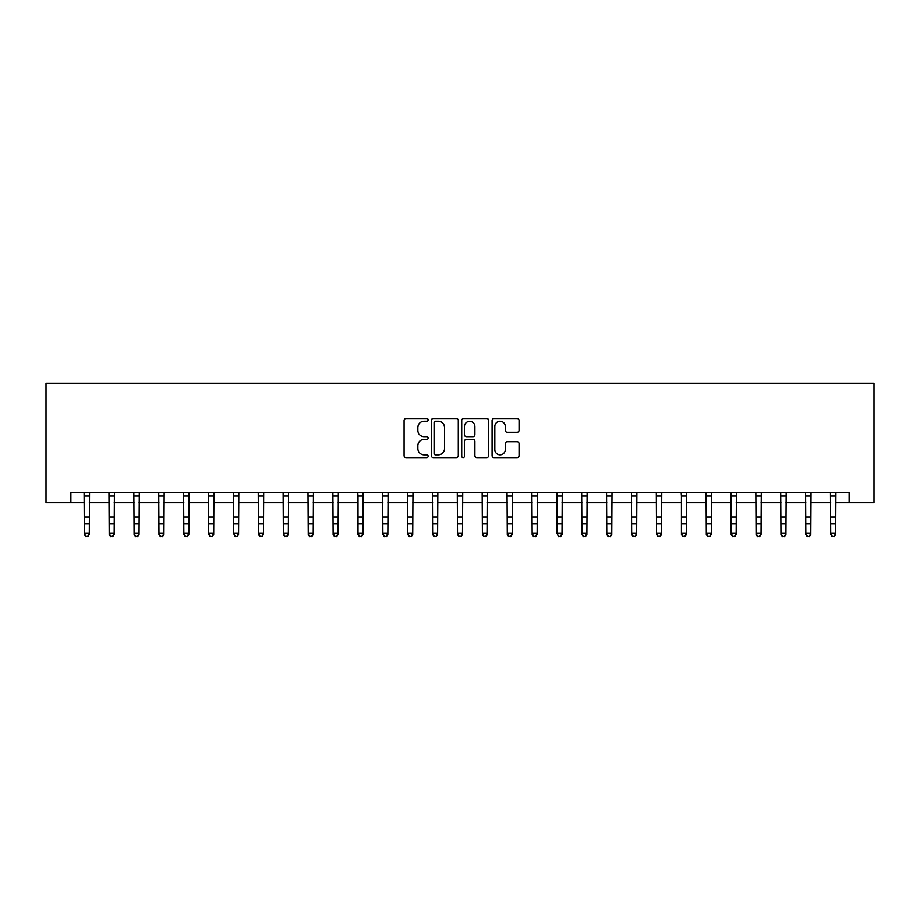 <?xml version="1.0" encoding="UTF-8"?>
<svg xmlns="http://www.w3.org/2000/svg" width="920" height="920" viewBox="0 0 920 920"><rect width="100%" height="100%" fill="white"/><g stroke="black" fill="none" stroke-linecap="round" stroke-linejoin="round"><path stroke-width="1.38" d="M428.156 419.899A1.368 1.368 0 0 0 426.788 418.531L406.03 418.531A1.955 1.955 0 0 0 404.075 420.486L404.075 455.653A1.955 1.955 0 0 0 406.03 457.608L426.788 457.608A1.368 1.368 0 0 0 428.156 456.239A1.368 1.368 0 0 0 426.788 454.871L424.097 454.871A6.256 6.256 0 0 1 417.853 448.626L417.853 445.694A6.256 6.256 0 0 1 424.097 439.438L426.788 439.438A1.368 1.368 0 0 0 428.156 438.069A1.368 1.368 0 0 0 426.788 436.701L424.097 436.701A6.256 6.256 0 0 1 417.853 430.456L417.853 427.524A6.256 6.256 0 0 1 424.097 421.268L426.788 421.268A1.368 1.368 0 0 0 428.156 419.899M517.097 432.308A1.955 1.955 0 0 0 519.053 430.353L519.053 420.486A1.955 1.955 0 0 0 517.097 418.531L494.04 418.531A1.955 1.955 0 0 0 492.085 420.486L492.085 455.653A1.955 1.955 0 0 0 494.04 457.608L517.097 457.608A1.955 1.955 0 0 0 519.053 455.653L519.053 443.739A1.955 1.955 0 0 0 517.097 441.784L507.23 441.784A1.955 1.955 0 0 0 505.275 443.739L505.275 449.65A5.221 5.221 0 0 1 500.054 454.871A5.221 5.221 0 0 1 494.822 449.65L494.822 426.5A5.221 5.221 0 0 1 500.054 421.268A5.221 5.221 0 0 1 505.275 426.5L505.275 430.353A1.955 1.955 0 0 0 507.23 432.308L517.097 432.308M70.874 502.757L70.874 492.809L849.125 492.809L849.125 502.757L874 502.757L874 383.341L46 383.341L46 502.757L84.318 502.757M458.286 420.486A1.955 1.955 0 0 0 456.331 418.531L433.285 418.531A1.955 1.955 0 0 0 431.33 420.486L431.33 455.653A1.955 1.955 0 0 0 433.285 457.608L456.331 457.608A1.955 1.955 0 0 0 458.286 455.653L458.286 420.486M463.668 418.531L486.714 418.531A1.955 1.955 0 0 1 488.669 420.486L488.669 455.653A1.955 1.955 0 0 1 486.714 457.608L476.847 457.608A1.955 1.955 0 0 1 474.892 455.653L474.892 441.393A1.955 1.955 0 0 0 472.937 439.438L466.394 439.438A1.955 1.955 0 0 0 464.439 441.393L464.439 456.239A1.368 1.368 0 0 1 463.082 457.608A1.368 1.368 0 0 1 461.713 456.239L461.713 420.486A1.955 1.955 0 0 1 463.668 418.531M89.286 502.757L109.192 502.757M114.172 502.757L134.078 502.757M139.046 502.757L158.953 502.757M163.933 502.757L183.839 502.757M188.807 502.757L208.713 502.757M213.693 502.757L233.599 502.757M238.567 502.757L258.474 502.757M263.453 502.757L283.348 502.757M288.328 502.757L308.234 502.757M313.214 502.757L333.109 502.757M338.089 502.757L357.995 502.757M362.974 502.757L382.869 502.757M387.849 502.757L407.755 502.757M412.723 502.757L432.63 502.757M437.609 502.757L457.516 502.757M462.484 502.757L482.39 502.757M487.37 502.757L507.276 502.757M512.245 502.757L532.151 502.757M537.13 502.757L557.037 502.757M562.005 502.757L581.911 502.757M586.891 502.757L606.786 502.757M611.765 502.757L631.672 502.757M636.651 502.757L656.546 502.757M661.526 502.757L681.432 502.757M686.412 502.757L706.307 502.757M711.286 502.757L731.193 502.757M736.161 502.757L756.067 502.757M761.047 502.757L780.953 502.757M785.921 502.757L805.828 502.757M810.807 502.757L830.714 502.757M835.682 502.757L849.125 502.757M435.436 421.268A1.368 1.368 0 0 0 434.067 422.636L434.067 453.502A1.368 1.368 0 0 0 435.436 454.871L438.265 454.871A6.256 6.256 0 0 0 444.521 448.626L444.521 427.524A6.256 6.256 0 0 0 438.265 421.268L435.436 421.268M474.892 426.592A5.221 5.221 0 0 0 469.671 421.371A5.221 5.221 0 0 0 464.439 426.592L464.439 434.746A1.955 1.955 0 0 0 466.394 436.701L472.937 436.701A1.955 1.955 0 0 0 474.892 434.746L474.892 426.592M89.527 492.809L89.286 534.474L87.802 536.659L85.813 536.222L87.802 536.659M84.076 492.809L84.318 533.37L89.286 533.37L87.802 536.222M85.813 536.659L84.318 534.474L84.318 533.37L85.813 536.222M114.402 492.809L114.172 534.474L112.677 536.659L110.687 536.222L112.677 536.659M108.962 492.809L109.192 533.37L114.172 533.37L112.677 536.222M110.687 536.659L109.192 534.474L109.192 533.37L110.687 536.222M139.288 492.809L139.046 534.474L137.563 536.659L135.562 536.222L137.563 536.659M133.837 492.809L134.078 533.37L139.046 533.37L137.563 536.222M135.562 536.659L134.078 534.474L134.078 533.37L135.562 536.222M164.162 492.809L163.933 534.474L162.438 536.659L160.448 536.222L162.438 536.659M158.723 492.809L158.953 533.37L163.933 533.37L162.438 536.222M160.448 536.659L158.953 534.474L158.953 533.37L160.448 536.222M189.048 492.809L188.807 534.474L187.312 536.659L185.322 536.222L187.312 536.659M183.597 492.809L183.839 533.37L188.807 533.37L187.312 536.222M185.322 536.659L183.839 534.474L183.839 533.37L185.322 536.222M213.923 492.809L213.693 534.474L212.198 536.659L210.208 536.222L212.198 536.659M208.472 492.809L208.713 533.37L213.693 533.37L212.198 536.222M210.208 536.659L208.713 534.474L208.713 533.37L210.208 536.222M238.809 492.809L238.567 534.474L237.072 536.659L235.083 536.222L237.072 536.659M238.567 496.041L233.599 496.041L233.599 533.37L238.567 533.37L237.072 536.222M233.358 492.809L233.599 493.396M233.588 493.396L233.588 496.041M235.083 536.659L233.599 533.37M233.588 533.37L235.083 536.222M263.683 492.809L263.453 534.474L261.958 536.659L259.969 536.222L261.958 536.659M258.233 492.809L258.474 533.37L263.453 533.37L261.958 536.222M259.969 536.659L258.474 534.474L258.474 533.37L259.969 536.222M288.57 492.809L288.328 534.474L286.833 536.659L284.843 536.222L286.833 536.659M283.118 492.809L283.348 533.37L288.328 533.37L286.833 536.222M284.843 536.659L283.348 534.474L283.348 533.37L284.843 536.222M313.444 492.809L313.214 534.474L311.719 536.659L309.729 536.222L311.719 536.659M307.993 492.809L308.234 533.37L313.214 533.37L311.719 536.222M309.729 536.659L308.234 534.474L308.234 533.37L309.729 536.222M338.33 492.809L338.089 534.474L336.593 536.659L334.604 536.222L336.593 536.659M332.879 492.809L333.109 533.37L338.089 533.37L336.593 536.222M334.604 536.659L333.109 534.474L333.109 533.37L334.604 536.222M357.753 492.809L357.995 496.041L362.974 496.041L362.974 534.474L361.479 536.659L359.49 536.222L361.479 536.659M357.995 496.041L357.995 533.37L362.974 533.37L361.479 536.222M362.963 493.396L362.963 496.041M362.974 493.396L363.204 492.809M359.49 536.659L357.995 534.474L357.995 533.37L359.49 536.222M388.091 492.809L387.849 534.474L386.354 536.659L384.364 536.222L386.354 536.659M382.639 492.809L382.869 533.37L387.849 533.37L386.354 536.222M384.364 536.659L382.869 534.474L382.869 533.37L384.364 536.222M412.965 492.809L412.723 534.474L411.24 536.659L409.25 536.222L411.24 536.659M407.514 492.809L407.755 533.37L412.723 533.37L411.24 536.222M409.25 536.659L407.755 534.474L407.755 533.37L409.25 536.222M437.839 492.809L437.609 534.474L436.114 536.659L434.125 536.222L436.114 536.659M432.4 492.809L432.63 533.37L437.609 533.37L436.114 536.222M434.125 536.659L432.63 534.474L432.63 533.37L434.125 536.222M462.725 492.809L462.484 534.474L461 536.659L458.999 536.222L461 536.659M457.274 492.809L457.516 533.37L462.484 533.37L461 536.222M458.999 536.659L457.516 534.474L457.516 533.37L458.999 536.222M487.6 492.809L487.37 534.474L485.875 536.659L483.885 536.222L485.875 536.659M482.16 492.809L482.39 533.37L487.37 533.37L485.875 536.222M483.885 536.659L482.39 534.474L482.39 533.37L483.885 536.222M512.486 492.809L512.245 534.474L510.749 536.659L508.76 536.222L510.749 536.659M507.035 492.809L507.276 533.37L512.245 533.37L510.749 536.222M508.76 536.659L507.276 534.474L507.276 533.37L508.76 536.222M537.36 492.809L537.13 534.474L535.635 536.659L533.646 536.222L535.635 536.659M531.909 492.809L532.151 533.37L537.13 533.37L535.635 536.222M533.646 536.659L532.151 534.474L532.151 533.37L533.646 536.222M562.246 492.809L562.005 534.474L560.51 536.659L558.52 536.222L560.51 536.659M562.005 496.041L557.037 496.041L557.037 533.37L562.005 533.37L560.51 536.222M556.795 492.809L557.037 493.396M557.025 493.396L557.025 496.041M558.52 536.659L557.037 533.37M557.025 533.37L558.52 536.222M587.121 492.809L586.891 534.474L585.396 536.659L583.406 536.222L585.396 536.659M581.67 492.809L581.911 533.37L586.891 533.37L585.396 536.222M583.406 536.659L581.911 534.474L581.911 533.37L583.406 536.222M612.007 492.809L611.765 534.474L610.27 536.659L608.281 536.222L610.27 536.659M606.556 492.809L606.786 533.37L611.765 533.37L610.27 536.222M608.281 536.659L606.786 534.474L606.786 533.37L608.281 536.222M636.881 492.809L636.651 534.474L635.156 536.659L633.167 536.222L635.156 536.659M631.431 492.809L631.672 533.37L636.651 533.37L635.156 536.222M633.167 536.659L631.672 534.474L631.672 533.37L633.167 536.222M661.768 492.809L661.526 534.474L660.031 536.659L658.042 536.222L660.031 536.659M656.317 492.809L656.546 533.37L661.526 533.37L660.031 536.222M658.042 536.659L656.546 534.474L656.546 533.37L658.042 536.222M681.191 492.809L681.432 496.041L686.412 496.041L686.412 534.474L684.917 536.659L682.928 536.222L684.917 536.659M681.432 496.041L681.432 533.37L686.412 533.37L684.917 536.222M686.4 493.396L686.4 496.041M686.412 493.396L686.642 492.809M682.928 536.659L681.432 534.474L681.432 533.37L682.928 536.222M711.528 492.809L711.286 534.474L709.792 536.659L707.802 536.222L709.792 536.659M706.077 492.809L706.307 533.37L711.286 533.37L709.792 536.222M707.802 536.659L706.307 534.474L706.307 533.37L707.802 536.222M736.402 492.809L736.161 534.474L734.678 536.659L732.688 536.222L734.678 536.659M730.952 492.809L731.193 533.37L736.161 533.37L734.678 536.222M732.688 536.659L731.193 534.474L731.193 533.37L732.688 536.222M761.277 492.809L761.047 534.474L759.552 536.659L757.562 536.222L759.552 536.659M755.837 492.809L756.067 533.37L761.047 533.37L759.552 536.222M757.562 536.659L756.067 534.474L756.067 533.37L757.562 536.222M786.163 492.809L785.921 534.474L784.438 536.659L782.437 536.222L784.438 536.659M780.712 492.809L780.953 533.37L785.921 533.37L784.438 536.222M782.437 536.659L780.953 534.474L780.953 533.37L782.437 536.222M811.037 492.809L810.807 534.474L809.312 536.659L807.323 536.222L809.312 536.659M805.598 492.809L805.828 533.37L810.807 533.37L809.312 536.222M807.323 536.659L805.828 534.474L805.828 533.37L807.323 536.222M835.923 492.809L835.682 534.474L834.187 536.659L832.197 536.222L834.187 536.659M830.472 492.809L830.714 533.37L835.682 533.37L834.187 536.222M832.197 536.659L830.714 534.474L830.714 533.37L832.197 536.222M89.286 517.051L84.318 517.051M89.286 523.882L84.318 523.882M89.286 496.041L84.318 496.041M114.172 517.051L109.192 517.051M114.172 523.882L109.192 523.882M114.172 496.041L109.192 496.041M139.046 517.051L134.078 517.051M139.046 523.882L134.078 523.882M139.046 496.041L134.078 496.041M163.933 517.051L158.953 517.051M163.933 523.882L158.953 523.882M163.933 496.041L158.953 496.041M188.807 517.051L183.839 517.051M188.807 523.882L183.839 523.882M188.807 496.041L183.839 496.041M213.693 517.051L208.713 517.051M213.693 523.882L208.713 523.882M213.693 496.041L208.713 496.041M238.567 517.051L233.588 517.051M238.567 523.882L233.599 523.882M263.453 517.051L258.474 517.051M263.453 523.882L258.474 523.882M263.453 496.041L258.474 496.041M288.328 517.051L283.348 517.051M288.328 523.882L283.348 523.882M288.328 496.041L283.348 496.041M313.214 517.051L308.234 517.051M313.214 523.882L308.234 523.882M313.214 496.041L308.234 496.041M338.089 517.051L333.109 517.051M338.089 523.882L333.109 523.882M338.089 496.041L333.109 496.041M362.963 517.051L357.995 517.051M362.974 523.882L357.995 523.882M387.849 517.051L382.869 517.051M387.849 523.882L382.869 523.882M387.849 496.041L382.869 496.041M412.723 517.051L407.755 517.051M412.723 523.882L407.755 523.882M412.723 496.041L407.755 496.041M437.609 517.051L432.63 517.051M437.609 523.882L432.63 523.882M437.609 496.041L432.63 496.041M462.484 517.051L457.516 517.051M462.484 523.882L457.516 523.882M462.484 496.041L457.516 496.041M487.37 517.051L482.39 517.051M487.37 523.882L482.39 523.882M487.37 496.041L482.39 496.041M512.245 517.051L507.276 517.051M512.245 523.882L507.276 523.882M512.245 496.041L507.276 496.041M537.13 517.051L532.151 517.051M537.13 523.882L532.151 523.882M537.13 496.041L532.151 496.041M562.005 517.051L557.025 517.051M562.005 523.882L557.037 523.882M586.891 517.051L581.911 517.051M586.891 523.882L581.911 523.882M586.891 496.041L581.911 496.041M611.765 517.051L606.786 517.051M611.765 523.882L606.786 523.882M611.765 496.041L606.786 496.041M636.651 517.051L631.672 517.051M636.651 523.882L631.672 523.882M636.651 496.041L631.672 496.041M661.526 517.051L656.546 517.051M661.526 523.882L656.546 523.882M661.526 496.041L656.546 496.041M686.4 517.051L681.432 517.051M686.412 523.882L681.432 523.882M711.286 517.051L706.307 517.051M711.286 523.882L706.307 523.882M711.286 496.041L706.307 496.041M736.161 517.051L731.193 517.051M736.161 523.882L731.193 523.882M736.161 496.041L731.193 496.041M761.047 517.051L756.067 517.051M761.047 523.882L756.067 523.882M761.047 496.041L756.067 496.041M785.921 517.051L780.953 517.051M785.921 523.882L780.953 523.882M785.921 496.041L780.953 496.041M810.807 517.051L805.828 517.051M810.807 523.882L805.828 523.882M810.807 496.041L805.828 496.041M835.682 517.051L830.714 517.051M835.682 523.882L830.714 523.882M835.682 496.041L830.714 496.041"/></g></svg>
